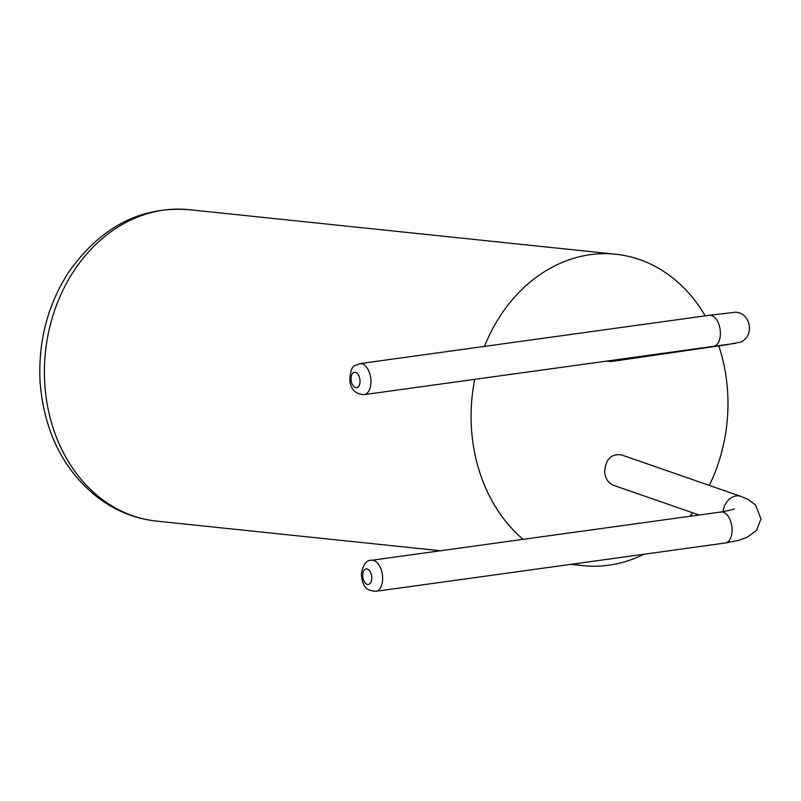 <?xml version="1.0" encoding="UTF-8"?>
<svg xmlns="http://www.w3.org/2000/svg" width="801" height="801" viewBox="0 0 801 801"><rect width="100%" height="100%" fill="white"/><g stroke="black" fill="none" stroke-linecap="round" stroke-linejoin="round"><path stroke-width="1.2" d="M699.103 515.013L613.516 485.296C608.279 483.133 605.316 478.658 604.645 471.869C605.636 459.253 611.223 453.596 621.396 454.888L740.975 496.4A15.66 12.426 109.1 0 0 723.103 511.669M523.123 539.343A156.555 128.11 -84 0 1 471.419 427.664A156.555 128.11 -84 0 1 474.733 379.344M484.465 346.392A156.555 128.11 -84 0 1 615.789 254.237A156.555 128.11 -84 0 1 705.23 315.864M718.777 345.882A156.555 128.11 -84 0 1 709.326 485.416M692.655 512.77A156.555 128.11 -84 0 1 689.941 516.275M643.854 554.262A156.555 128.11 -84 0 1 583.268 565.666A156.555 128.11 -84 0 1 572.935 564.064M725.135 344.74A15.66 12.936 81.7 0 0 727.278 344.64L611.083 361.551L606.337 361.151M720.96 511.989A15.66 8.821 82.1 0 1 731.844 526.287A15.66 8.821 82.1 0 1 725.245 543.008L375.779 591.318A15.66 8.821 82.1 0 0 382.377 574.597A15.66 8.821 82.1 0 0 371.494 560.299L720.96 511.989C729.691 510.417 734.056 509.366 734.066 508.845M362.733 575.138A7.83 4.416 82.1 0 1 369.631 570.873A7.83 4.416 82.1 0 1 369.321 584.079A7.83 4.416 82.1 0 1 362.733 575.138M727.278 344.64L740.134 342.197C754.842 336.911 751.168 312.861 735.548 312.21L709.275 315.314A15.66 8.821 82.1 0 1 720.159 329.611A15.66 8.821 82.1 0 1 713.561 346.322L735.398 343.379M440.53 550.758L156.596 521.111A156.555 128.11 -84 0 1 44.746 383.108A156.555 128.11 -84 0 1 189.126 209.682L615.789 254.237M709.275 315.314L359.809 363.624A15.66 8.821 82.1 0 1 370.693 377.922A15.66 8.821 82.1 0 1 364.095 394.643L713.561 346.322M351.178 380.655A7.83 4.416 82.1 0 1 356.785 372.986A7.83 4.416 82.1 0 1 358.668 386.412A7.83 4.416 82.1 0 1 351.178 380.655M371.494 560.299C366.468 559.849 363.083 564.445 361.311 574.067C362.793 588.274 367.068 590.537 375.779 591.318M740.975 496.4L748.264 499.534L755.543 504.98L760.95 518.908L756.615 530.222L747.413 537.171L738.662 540.355L725.245 543.008M570.783 564.365L583.268 565.666M156.596 521.111C135.029 518.788 115.214 510.768 97.151 497.031C63.049 469.716 44.015 431.278 40.05 381.697C38.108 341.637 47.529 305.311 68.305 272.73C100.295 227.114 140.576 206.097 189.126 209.682M359.809 363.624C355.484 366.167 350.448 363.073 349.837 380.855C350.888 389.596 355.644 394.192 364.095 394.643"/></g></svg>

